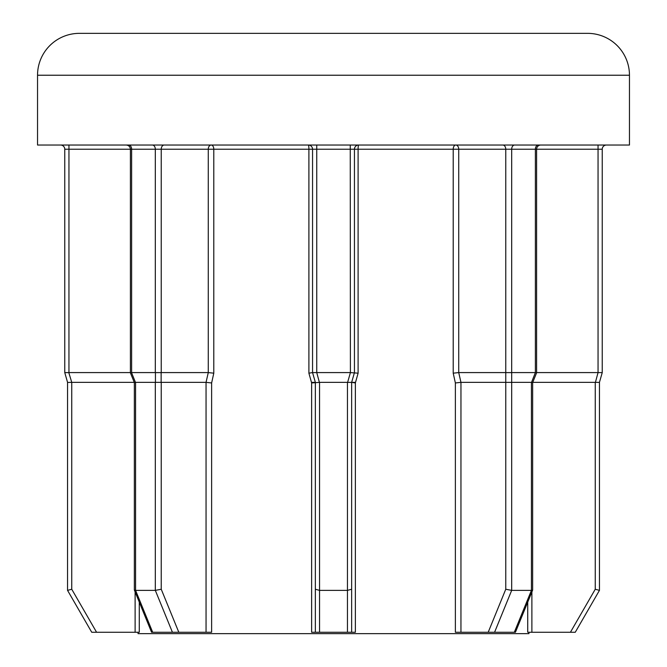 <?xml version="1.0" encoding="UTF-8"?>
<svg xmlns="http://www.w3.org/2000/svg" width="667" height="667" viewBox="0 0 667 667"><rect width="100%" height="100%" fill="white"/><g stroke="black" fill="none" stroke-linecap="round" stroke-linejoin="round"><path stroke-width="1" d="M536.601 372.586L598.049 372.586L598.049 149.225L536.601 149.225A4.185 4.185 0 0 1 540.787 145.031M172.419 632.258L155.319 590.37L155.319 382.358L161.239 382.358L161.239 589.253L178.798 632.258L151.567 632.258L134.35 590.045L134.35 382.591L135.576 382.358L135.576 590.37L155.319 590.37L161.239 589.253M155.436 382.374L155.436 372.603L161.131 372.603L161.131 382.374M131.624 372.586L155.319 372.586L155.319 149.225L131.624 149.225L131.624 372.586L130.399 372.82L130.399 149.225L68.951 149.225L68.951 372.586L130.399 372.586M79.423 33.35L587.577 33.35A41.879 41.879 0 0 1 629.465 75.229L37.535 75.229A41.879 41.879 0 0 1 79.423 33.35L253.927 33.35M355.536 382.358L351.651 382.358L355.536 382.358L351.651 382.358L351.651 632.258L351.651 382.358L355.369 382.95L355.369 632.258L315.349 632.258L315.349 382.358L311.464 382.358M629.465 75.229L629.465 145.031L37.535 145.031L37.535 75.229M528.948 632.258L528.948 633.65L138.052 633.65L138.052 632.258M514.324 632.258L531.424 590.37L532.641 590.095L515.433 632.258L494.581 632.258L511.681 590.37L531.424 590.37L531.424 382.358L511.681 382.358L511.681 590.37L505.761 589.253L505.761 382.358L460.947 382.358L455.369 382.95L453.21 373.178L458.729 372.586L505.761 372.586L505.761 149.225L458.729 149.225A4.185 2.96 90 0 0 455.769 145.031A4.185 2.568 90 0 0 453.21 149.225L358.104 149.225A4.185 0.525 90 0 1 358.629 145.031A4.185 4.185 0 0 0 354.444 149.225L354.444 372.586L351.642 382.374L347.615 382.374L350.408 372.603L350.25 149.225L316.75 149.225L316.75 372.586L350.25 372.586M350.408 372.603L358.104 373.178L355.369 382.95M316.75 372.586L319.385 382.374L311.631 382.95L308.896 373.178L312.556 372.586L312.556 149.225A4.185 4.185 0 0 0 308.371 145.031A4.185 0.525 90 0 1 308.896 149.225L213.79 149.225A4.185 2.568 90 0 0 211.231 145.031A4.185 2.96 90 0 0 208.271 149.225L161.239 149.225L161.239 372.586L208.271 372.586L213.79 373.178L211.631 382.95L211.631 632.258L178.798 632.258M587.577 33.35L413.073 33.35M315.358 382.374L312.556 372.586L316.592 372.603M347.457 632.258L347.457 382.358L319.543 382.358L319.543 590.37L347.457 590.37L351.651 589.253M315.349 632.258L311.631 632.258L311.631 382.95M319.543 632.258L319.543 590.37L315.349 589.253M531.424 382.358L532.65 382.591L536.601 372.82L535.484 372.603L536.601 372.82L536.601 149.225L511.681 149.225L511.681 372.586L535.376 372.586L535.376 149.225A4.185 2.96 90 0 1 538.336 145.031M606.428 145.031A4.185 4.185 0 0 0 602.243 149.225L602.243 372.586L599.441 382.374L595.414 382.374L598.049 372.586M64.757 372.586L64.757 149.225L64.757 372.586L67.55 382.358L67.55 590.37L67.559 382.374L64.757 372.586M494.581 632.258L455.369 632.258L455.369 382.95M599.45 382.358L599.45 590.37L599.45 382.358M575.262 632.258L599.45 590.37L575.262 632.258L527.722 632.258L527.722 602.151M599.45 590.37L595.256 589.253L595.256 382.358L532.741 382.358M134.259 382.358L71.744 382.358L71.744 589.253L96.573 632.258L91.738 632.258L67.55 590.37L91.738 632.258M139.278 602.151L139.278 632.258L96.573 632.258M155.319 382.358L135.576 382.358M206.053 632.258L206.053 382.358L161.239 382.358M505.761 382.358L505.761 372.586M511.681 372.586L511.681 382.358M531.532 382.374L535.376 372.586M598.207 372.603L602.243 372.586M68.951 372.586L64.766 372.603L68.793 372.603L71.744 382.358M505.869 372.603L511.564 372.603M511.564 382.374L505.869 382.374M532.641 590.095L532.65 382.591M71.586 382.374L67.6 382.433M67.55 590.37L71.744 589.253M152.676 632.258L135.576 590.37L134.35 590.045M213.79 373.178L213.79 149.225L208.271 149.225L208.271 372.586L206.045 382.358L211.631 382.95M68.951 145.031L68.951 149.225L64.757 149.225A4.185 4.185 0 0 0 60.572 145.031M453.21 373.178L453.21 149.225L458.729 149.225L458.729 372.586L460.955 382.358L460.947 632.258M350.25 145.031L350.25 149.225L358.104 149.225L358.104 373.178M308.896 373.178L308.896 149.225L316.75 149.225L316.75 145.031M488.202 632.258L505.761 589.253M531.882 591.954L531.882 632.258M570.427 632.258L595.256 589.253M135.118 632.258L135.118 591.954M131.516 372.603L135.468 382.374M514.641 145.031A4.185 2.96 90 0 0 511.681 149.225L505.761 149.225A4.185 2.96 90 0 0 502.793 145.031M602.243 149.225L598.049 149.225L598.049 145.031M164.207 145.031A4.185 2.96 90 0 0 161.239 149.225L155.319 149.225A4.185 2.96 90 0 0 152.359 145.031M128.664 145.031A4.185 2.96 90 0 1 131.624 149.225L130.399 149.225C130.173 146.698 128.781 145.306 126.213 145.031M354.444 149.225A4.185 4.185 0 0 1 358.629 145.031M130.399 372.82L134.35 382.591"/></g></svg>

